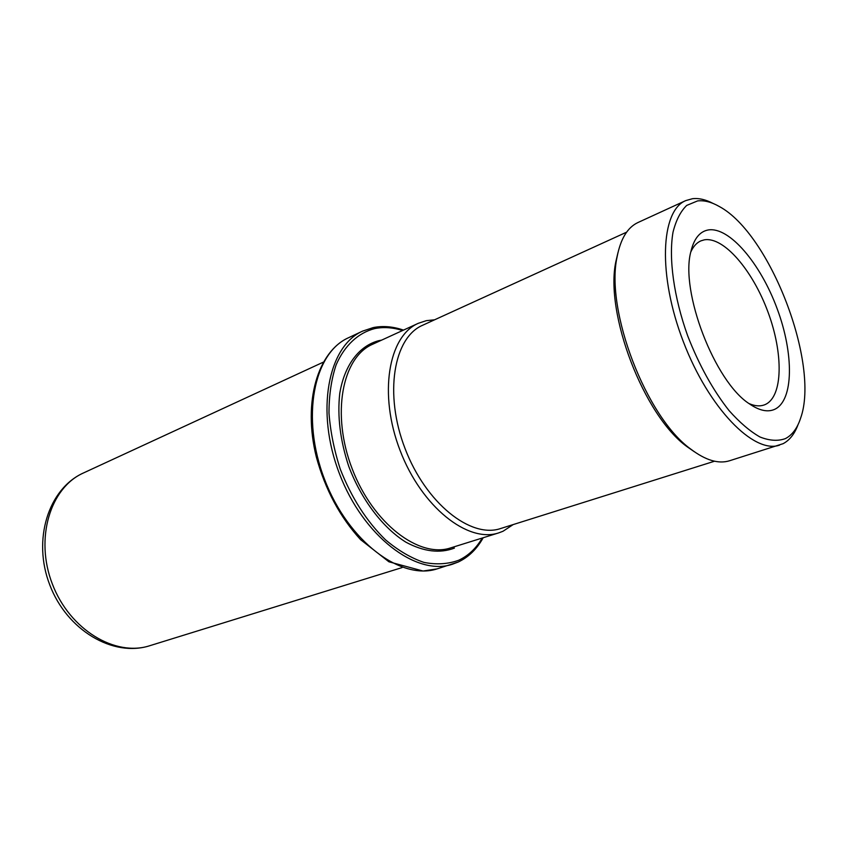<?xml version="1.0" encoding="UTF-8"?>
<svg xmlns="http://www.w3.org/2000/svg" width="847" height="847" viewBox="0 0 847 847"><rect width="100%" height="100%" fill="white"/><g stroke="black" fill="none" stroke-linecap="round" stroke-linejoin="round"><path stroke-width="1.27" d="M434.585 319.806L426.359 320.653L418.323 323.3C388.36 336.058 378.323 394.268 400.112 450.519C421.552 506.898 467.968 543.435 498.767 532.869L503.012 531.26L513.187 524.579M418.323 323.3L372.574 344.284C342.072 357.339 331.082 414.374 352.214 468.899C372.998 523.562 419.318 558.597 450.72 547.882L498.767 532.869M626.621 232.173L422.642 325.259C393.59 337.572 383.935 394.056 405.078 448.614C425.872 503.298 470.837 538.808 500.662 528.517L714.54 461.213M617.992 252.522L615.938 261.257C604.451 313.062 643.942 415.93 687.139 446.75L694.508 451.864M713.153 203.471C705.763 199.585 698.891 197.986 692.528 198.696L685.721 200.612L637.992 222.507C627.532 227.377 620.555 238.865 617.082 256.959C605.192 310.478 646.219 417.349 690.866 449.175C705.562 460.292 718.415 464.167 729.458 460.789L783.083 443.69C789.658 440.228 794.645 433.886 798.043 424.643M685.721 200.612C660.575 210.861 657.706 275.339 683.381 341.775C708.759 408.328 754.031 454.331 779.579 445.12M697.557 200.919L686.705 205.419C680.554 211.379 675.98 220.315 673.005 232.247C668.516 258.303 673.788 296.99 687.648 335.73C699.114 365.163 712.92 390.118 729.066 410.583C739.653 422.484 749.944 431.282 759.939 436.978C769.5 440.758 778.001 441.298 785.434 438.598C792.284 435.019 797.345 428.201 800.616 418.153C820.118 364.051 770.092 233.73 719.399 206.573C711.544 202.041 704.259 200.157 697.557 200.919M708.293 229.95C729.394 226.541 760.574 263.565 777.154 308.721C793.999 353.781 793.819 400.578 774.624 409.355C767.604 412.457 759.166 410.604 749.32 403.786C714.709 381.806 679.876 291.061 690.887 251.57C693.989 238.653 699.791 231.453 708.293 229.95M690.792 252.025C693.291 246.435 696.658 242.718 700.893 240.866L704.302 239.849C723.772 236.429 752.676 270.362 767.975 312.014C783.507 353.591 783.062 396.661 765.18 404.559L763.92 405.046C759.537 406.507 754.539 405.999 748.949 403.521M437.147 568.866L423.066 571.026L388.9 561.794L360.557 539.624C339.975 517.062 325.237 489.555 316.365 457.105C302.421 401.457 318.144 351.314 348.445 337.773C313.665 353.008 300.653 417.656 324.613 479.497C348.191 541.477 401.107 580.82 437.147 568.866L458.132 562.059M373.051 327.651L362.59 331.124C327.98 346.264 315.275 411.346 339.478 473.791C363.278 536.395 416.258 576.256 452.107 564.346L458.248 562.016C468.55 557.167 476.872 549.078 483.203 537.739M402.579 330.521C392.923 327.45 383.627 326.804 374.713 328.583C358.27 332.85 344.697 345.269 336.132 364.835C331.41 379.054 329.028 395.094 328.985 412.976C330.383 431.504 334.142 450.244 340.293 469.196C351.484 497.729 366.582 521.297 385.586 539.899C398.291 550.55 411.07 558.046 423.934 562.397C436.512 564.843 448.127 564.123 458.788 560.216C468.402 555.685 476.226 548.295 482.239 538.036M454.394 548.104C439.858 553.631 423.712 551.672 405.978 542.228C382.844 527.861 361.32 499.645 348.773 466.411C340.219 440.62 337.212 416.279 339.763 393.379C344.528 364.655 359.435 345.576 379.075 340.61L381.626 340.134M323.247 362.188L83.504 472.944C50.291 487.576 34.611 538.364 52.355 584.007C69.708 629.797 115.34 657.05 149.813 645.7L402.081 567.585M348.445 337.773L362.59 331.124L373.252 327.577C382.865 325.661 392.955 326.497 403.5 330.097M687.139 446.75L690.866 449.175M615.938 261.257L617.082 256.959M83.504 472.944C48.279 488.698 32.239 539.92 49.804 584.991C66.902 630.232 113.096 657.558 149.813 645.7"/></g></svg>
